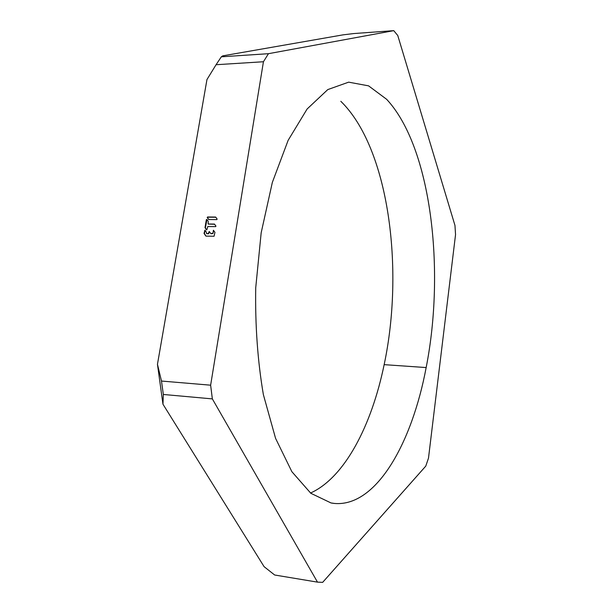 <?xml version="1.0" encoding="UTF-8"?>
<svg xmlns="http://www.w3.org/2000/svg" width="613" height="613" viewBox="0 0 613 613"><rect width="100%" height="100%" fill="white"/><g stroke="black" fill="none" stroke-linecap="round" stroke-linejoin="round"><path stroke-width="0.92" d="M208.841 219.546L207.554 217.738L207.845 217.201L215.814 217.255M206.688 229.906L205.363 227.867L206.964 219.561M208.328 224.09L214.642 224.266M206.06 236.128L204.39 233.599L205.133 230.373M211.11 233.76L212.918 233.538L213.638 230.48M206.742 233.691L208.612 233.798L209.439 231.714M212.351 398.894L210.634 385.186L263.437 61.744L268.448 53.691L393.753 30.65L397.768 35.523L454.969 225.446L455.543 234.618L428.487 458.164L425.767 466.11L322.668 582.35L317.496 582.135L212.351 398.894L163.334 394.465L161.487 381.048L210.634 385.186M331.02 502.951L334.545 503.457C376.244 507.005 411.936 443.306 426.158 367.562C445.444 269.919 431.253 147.105 386.642 99.306L368.574 85.851L348.651 82.157L327.779 89.59L307.136 108.976L288.148 140.308L272.348 182.39L261.176 232.771L255.721 287.826C255.108 325.526 257.659 361.141 263.383 394.68L275.582 438.372L291.872 471.696L310.829 493.281L331.02 502.951M163.334 394.465L162.958 404.205L157.457 364.298L161.487 381.048M157.457 364.298L206.956 79.552L216.067 64.725L263.437 61.744M215.653 226.634L215.945 226.09L214.42 224.067L208.129 223.998L208.251 221.362L206.88 219.439L206.359 219.653L205.003 227.661L206.42 229.821L206.941 229.599L207.738 226.549L215.653 226.634M212.565 233.338L210.88 233.63L209.217 231.499L208.251 233.591L206.512 233.568L206.42 232.197L204.903 230.166L204.029 233.4L205.914 236.12L214.075 236.25L214.941 232.319L213.408 230.273L212.918 233.538M207.554 217.738L207.493 216.987L215.554 217.048M207.202 217.531L208.711 219.538L216.833 219.607L217.125 219.063L215.738 217.14M162.958 404.205L264.096 566.665L274.655 575.002L317.496 582.135M393.753 30.65L353.785 33.554L342.951 34.872L222.703 55.867L221.324 56.817L268.448 53.691M340.82 101.306C388.757 147.948 404.534 268.793 384.152 364.651C371.685 425.261 344.805 477.604 310.515 493.036M216.067 64.725L221.324 56.817M334.545 503.457L331.917 503.112M426.158 367.562L384.152 364.651"/></g></svg>
